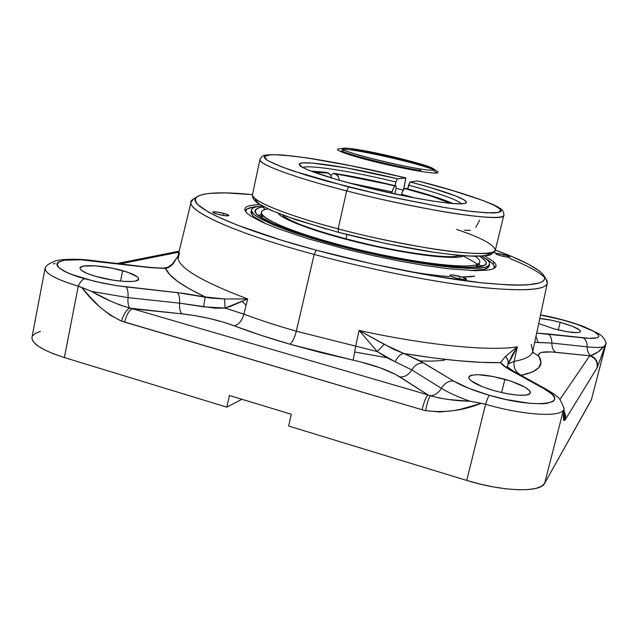 <?xml version="1.0" encoding="UTF-8"?>
<svg xmlns="http://www.w3.org/2000/svg" width="638" height="638" viewBox="0 0 638 638"><rect width="100%" height="100%" fill="white"/><g stroke="black" fill="none" stroke-linecap="round" stroke-linejoin="round"><path stroke-width="0.96" d="M478.46 263.797L475.9 266.899L477.766 264.18L463.491 256.037C455.181 259.905 413.265 255.192 367.265 244.561C321.249 233.971 282.722 220.142 278.24 213.339C280.305 216.944 293.113 222.766 316.655 230.82C336.529 237.041 358.301 242.703 381.979 247.799C436.567 258.924 459.392 258.31 463.491 256.037L462.717 255.679L464.041 255.774L463.491 256.037L477.766 264.18C481.188 262.417 480.326 259.778 475.174 256.253C478.955 258.837 480.43 260.966 479.609 262.649L477.766 264.18L476.403 266.684L478.245 265.129L479.609 262.649M261.747 214.304L262.704 218.22L261.357 215.453L261.229 212.964M458.834 255.846L459.998 255.455L458.834 255.846M401.477 194.247L415.067 198.019L401.477 194.247L401.23 195.308L402.227 192.134L401.477 194.247M345.995 238.867L346.96 234.569L345.995 238.867M449.192 202.852C440.252 198.713 425.355 193.912 404.516 188.449L402.227 192.134L403.814 189.119L405.457 188.314C427.54 194.088 443.346 199.176 452.868 203.57L433.968 196.48L405.457 188.314L404.516 188.449L431.344 196.145L449.192 202.852L452.709 203.554L446.903 202.988L449.192 202.852M328.586 173.153L313.545 172.101L328.586 173.153L325.986 172.3L330.013 174.27L328.586 173.153M331.872 178.026L330.013 174.27L331.872 178.026M310.985 171.136L325.986 172.3L311.511 171.143M395.042 186.057C373.382 180.769 353.683 176.798 335.939 174.142L338.491 176.901L339.456 180.339L338.491 176.901L337.366 175.243L333.347 173.289C352.16 176.104 373.047 180.315 396.015 185.921L396.078 188.417L394.802 193.96L396.078 188.417L396.015 185.921L333.347 173.289L363.118 178.552L396.015 185.921L395.042 186.057L393.534 187.963L394.324 186.719M347.479 182.572L391.963 191.831L393.534 187.963L391.628 193.282L391.963 191.831L347.479 182.572M330.931 175.546L333.347 173.289L330.931 175.546M283.224 215.261L283.097 215.843L283.447 215.341M459.711 255.527L460.612 256.835M477.766 264.18C468.436 269.252 415.45 263.239 359.138 249.753C302.787 236.323 260.192 219.584 261.205 212.629C261.317 210.827 263.574 209.599 267.984 208.929C247.081 211.577 277.02 228.165 338.595 244.569C400.042 261.046 467.646 270.081 477.766 264.18M475.844 227.335L479.609 220.15M464.472 230.206L470.381 230.358M418.01 180.985L450.316 189.821L482.998 200.507L495.128 205.707L501.021 209.966L498.406 212.518L486.523 212.837L466.705 210.883L441.935 207.095L390.352 196.903L348.611 186.99L346.657 190.898C371.013 197.349 401.669 204.001 438.625 210.859C474.002 217.127 503.254 219.496 503.821 215.277C505.878 222.893 423.496 210.827 346.657 190.898L338.156 228.843C414.493 249.306 496.93 259.483 495.367 249.976L495.391 249.897M503.837 215.205L503.821 215.277C504.203 214.846 503.597 209.663 499.339 207.94C496.683 204.838 460.341 191.44 417.946 180.961M456.409 229.401C480.31 237.288 493.294 244.147 495.367 249.976C494.514 255.352 465.102 254.163 429.773 248.413C392.88 242.017 362.344 235.494 338.156 228.843L338.443 232.32L338.156 228.843C304.318 220.198 250.901 202.772 252.52 194.359C249.865 200.141 284.692 214.799 338.156 228.843L346.657 190.898C292.866 177.181 257.585 163.87 259.961 159.42C258.733 166.008 312.628 182.404 346.657 190.898L348.611 186.99L293.057 170.952C281.661 166.989 273.008 163.384 267.091 160.146L264.291 156.477L270.129 154.763C285.082 154.221 318.458 159.269 348.42 165.186L405.577 177.858C368.947 168.95 335.748 162.251 305.977 157.761L283.806 155.114C275.082 154.54 268.853 154.571 265.121 155.217C263.247 155.273 261.524 156.677 259.961 159.42L252.52 194.359M302.819 167.507C309.111 164.516 354.313 171.781 395.887 181.997L395.042 185.69L395.887 181.997C354.313 171.781 309.111 164.516 302.819 167.507M417.97 180.961L410.059 181.958L407.706 188.904L408.559 185.195C438.657 193.147 456.401 199.367 461.792 203.849C456.401 199.367 438.657 193.147 408.559 185.195L410.059 181.958L430.187 187.484L455.731 195.954L464.177 199.949L466.314 201.935L465.437 203.259L461.457 203.865L449.806 203.299L432.046 200.954L409.62 196.982L367.647 187.755L336.433 179.469L308.816 170.274L302.675 167.427L299.294 164.373L299.708 163.703L302.771 162.913L312.484 163.089L346.259 167.866L397.41 178.776L395.887 181.997L397.41 178.776L405.521 177.85L353.811 166.263L307.125 157.953L291.901 155.951L274.539 154.675L267.378 155.074L264.276 156.525L264.355 157.642L265.56 159.022L267.912 160.656L281.844 166.949L305.45 174.948L325.707 180.881L385.631 195.85L444.646 207.557L472.511 211.601L491.531 212.996L495.662 212.869L500.503 211.784L501.221 210.843L499.371 208.259L493.381 204.846L483.676 200.763L455.077 191.233L417.89 180.953L410.059 181.958C444.606 190.866 470.142 200.172 465.971 202.972C462.526 206.082 424.374 200.866 380.726 190.85C337.063 180.873 300.777 169.038 299.389 164.819C296.064 158.87 348.667 166.757 397.41 178.776L405.768 178.058L403.631 189.366L405.848 178.377M490.319 253.669L485.327 255.471L481.132 255.95L469.416 255.998L453.546 254.777L434.071 252.297L387.633 243.939L338.443 232.32M326.808 229.154L286.925 216.553L272.378 210.803L262.154 205.723M258.741 203.506L255.352 199.774M261.492 217.414L261.971 217.263L261.492 217.414M259.156 215.54L261.285 214.009L259.156 215.54M484.106 265.48C488.142 264.068 486.698 260.974 479.784 256.197L485.558 261.078L486.196 262.784L485.725 264.26L484.106 265.48L480.988 265.695L484.106 265.48L481.339 266.429L477.423 267.075L466.195 267.45L441.536 265.567L420.769 262.704L373.031 253.589L324.758 241.451L303.377 234.983L277.53 225.653L265.424 220.094L261.07 217.59L255.846 213.267L254.977 211.481L255.24 209.958L259.044 207.733L262.497 207.039L265.424 209.439L262.497 207.039C256.101 207.757 254.123 210.109 256.564 214.105C260.176 217.327 267.968 221.506 279.946 226.634C294.923 232.328 313.721 238.325 336.346 244.649C360.167 250.742 383.239 255.902 405.545 260.129C425.881 263.55 442.565 265.815 455.58 266.923C472.383 267.936 480.653 267.043 484.106 265.48M263.853 206.871L262.497 207.039L263.853 206.871M479.01 263.741L480.255 266.03L479.01 263.741M479.377 266.812L480.518 265.926M489.569 264.331C490.04 262.162 487.448 259.419 481.794 256.101L487.153 259.849L488.955 261.827L489.641 263.598L489.179 265.121L487.544 266.389L487.057 268.399L489.115 266.213L488.692 267.115L484.234 269.396L470.31 270.544C478.652 270.56 484.234 269.85 487.057 268.399L487.544 266.389C477.814 272.091 418.911 265.408 356.562 250.359C294.166 235.366 248.549 217 251.516 209.806C252.042 208.052 254.65 206.856 259.339 206.21L262.082 205.914L255.766 206.919L253.23 207.908L251.787 209.192L251.476 210.755L254.403 214.687L262.13 219.608L274.571 225.342L291.359 231.666L311.87 238.301L335.213 244.936L385.87 256.907L433.473 265.217L453.259 267.513L469.193 268.446L475.525 268.415L484.728 267.37L487.544 266.389L489.569 264.331L489.091 266.309M354.473 351.969L386.963 357.711M420.043 360.917C430.913 361.291 439.151 361.02 444.75 360.103M242.265 301.527L246.109 305.227M254.06 206.856L257.585 206.497L250.279 207.605L247.576 208.65L246.021 209.99L245.646 211.664L247.042 208.985L254.06 206.856M485.582 258.573C490.183 261.221 493.015 263.55 494.083 265.567L494.075 268.407L494.482 266.82L493.716 264.945L491.802 262.848L485.582 258.573M560.18 322.318C573.131 326.01 579.934 329.096 580.588 331.577C578.235 333.61 569.335 332.685 553.888 328.801L538.703 323.53L553.888 328.801L567.573 331.808L577.589 332.645L580.444 331.84L579.719 330.077L572.438 326.305L560.18 322.318L558.25 329.918L560.18 322.318L551.192 320.188L539.772 318.545C545.37 318.928 552.173 320.188 560.18 322.318M122.648 270.687C133.302 273.83 138.637 276.661 138.645 279.173C138.566 283.256 113.939 281.773 95.772 276.398L86.704 273.263L81.241 270.201L80.141 268.845L80.173 267.681L83.562 266.078L95.509 265.839L111.873 268.119L127.401 272.163L137.114 276.693L138.414 278.056L138.621 279.245L135.703 280.967L132.664 281.414L123.947 281.382L112.886 280.13L95.772 276.398C85.197 273.231 79.957 270.432 80.045 268C80.436 263.837 104.999 265.504 122.648 270.687L120.566 281.111L122.648 270.687M504.897 379.299C521.358 384.275 529.859 388.821 530.409 392.936C526.884 396.74 514.722 395.967 493.924 390.615L482.519 386.764L470.996 380.726L469.257 378.956L468.699 377.433L469.329 376.205L471.099 375.311L477.702 374.658L493.126 376.484L510.599 381.053L524.588 386.939L529.596 390.655L530.433 392.242L530.09 393.55L528.559 394.531L525.879 395.145L517.506 395.169L506.253 393.574L493.924 390.615C477.431 385.535 469.042 381.022 468.755 377.09C472.463 373.31 484.513 374.043 504.897 379.299L501.588 392.585L504.897 379.299M459.966 276.429C464.241 277.626 466.458 278.583 466.625 279.316C465.66 279.978 462.271 279.596 456.457 278.16L464.113 279.603L466.633 279.277L461.529 276.876L452.398 274.994L450.021 275.098L450.404 275.943L456.457 278.16C452.19 276.964 449.981 276.007 449.83 275.281C450.811 274.619 454.184 275.002 459.966 276.429L459.384 278.862L459.966 276.429M223.914 213.411C227.2 214.312 228.867 215.03 228.93 215.572C227.67 216.218 223.93 215.788 217.71 214.288L225.358 215.764L228.93 215.524L225.31 213.802L216.346 211.944L213.355 211.848L212.861 212.422L217.71 214.288C214.432 213.387 212.773 212.669 212.725 212.135C214.001 211.489 217.733 211.912 223.914 213.411L223.475 215.508L223.914 213.411M504.052 254.753C507.76 255.758 509.706 256.532 509.89 257.074C509.148 257.513 506.381 257.146 501.58 255.966L506.883 257.082L509.89 257.018L505.384 255.112L497.744 253.517L495.87 253.541L496.332 254.179L501.58 255.966C497.863 254.961 495.925 254.187 495.758 253.653C496.508 253.214 499.275 253.581 504.052 254.753L503.637 256.468L504.052 254.753M197.294 196.648L193.139 199.287C179.023 206.967 227 231.02 314.151 254.434L316.273 250.2C231.02 227.375 183.72 204.032 197.294 196.648C204.702 192.413 223.093 191.727 252.473 194.598L225.134 192.891L209.567 193.386L203.745 194.255L199.375 195.539L196.552 197.246L195.372 199.383L195.898 201.943L198.211 204.91L208.323 212.007L216.154 216.083L237.208 225.102L280.895 240.032L316.273 250.2L314.151 254.434C235.151 233.197 186.687 210.915 191.193 201.728L193.785 198.881M191.113 202.039L178.09 255.559C175.514 265.918 198.713 280.377 247.68 298.943L224.496 298.967L210.189 298.002L177.244 292.595L117.121 285.72L101.968 283.009L84.671 278.75C82.342 279.412 80.205 281.884 78.259 286.167L91.633 291.43L128.007 297.643C128.318 292.164 127.624 288.575 125.941 286.877L184.095 293.44L205.261 296.965L189.51 288.918L177.627 281.398L169.7 274.563L165.681 268.518L149.037 267.513L80.627 259.786L64.877 260.168L58.72 261.875L57.229 263.135L56.854 264.634L57.635 266.349L59.581 268.239L66.791 272.378L71.919 274.531L94.528 281.342L115.622 285.497L125.941 286.877C127.624 288.575 128.318 292.164 128.007 297.643C127.704 302.595 128.27 306.088 129.713 308.138L119.729 304.924L110.087 300.857L91.633 291.43L128.007 297.643L179.597 303.17C179.326 308.529 180.115 312.102 181.974 313.872L195.411 315.706L209.184 318.426L222.391 321.863L234.17 325.803C238.66 324.782 241.898 320.906 243.883 314.151C259.642 320.021 277.115 325.707 296.303 331.218C294.501 338.156 292.348 342.486 289.859 344.209C269.435 338.284 250.87 332.143 234.17 325.803L260.607 335.165L289.859 344.209L321.042 352.639L360.183 361.802L380.033 367.759L395.991 374.642L427.946 394.858L132.481 308.784L181.974 313.872L129.713 308.138C128.27 306.088 127.704 302.595 128.007 297.643L179.597 303.17L214.448 308.098L219.831 308.186L225.118 308.082L231.179 306.104L247.68 298.943L243.883 314.151C259.642 320.021 277.115 325.707 296.303 331.218L314.151 254.434L296.303 331.218L355.717 346.131L359.05 330.428C427.277 345.437 490.375 351.386 517.354 346.817L514.132 361.387C525.568 359.274 531.789 355.9 532.794 351.243L547.292 283.288C545.155 290.489 521.421 291.686 476.092 286.869C431.328 281.645 368.716 269.188 314.151 254.434C372.488 270.209 439.718 283.248 484.896 287.834C530.337 291.853 550.969 289.341 546.782 280.281L544.19 276.094C548.154 284.787 527.865 287.084 483.317 282.993C439.056 278.375 373.342 265.575 316.273 250.2L374.171 264.355L431.487 275.648L481.267 282.778L507.545 284.899L518.2 285.162L527.092 284.915L539.445 282.953L542.89 281.302L544.565 279.253L544.501 276.836L542.786 274.085L539.493 271.054L528.527 264.26L512.402 256.763L495.343 250.08C523.375 260.376 539.652 269.045 544.19 276.094M507.625 366.89L508.255 361.156L505.663 356.259L507.952 360.015L508.295 363.979L517.354 346.817L505.663 356.259L500.439 362.671C475.374 363.014 443.155 359.96 403.798 353.484L393.821 349.409L359.05 330.428L377.281 351.57L355.717 346.131L359.05 330.428C427.277 345.437 490.375 351.386 517.354 346.817L514.132 361.387L508.295 363.979L512.003 355.39L517.354 346.817L505.663 356.259L500.439 362.671C502.449 365.119 506.221 367.887 511.764 370.957L543.664 388.542L507.944 368.716L500.439 362.671L480.589 362.304L457.51 360.653L431.711 357.695L403.798 353.484L419.318 360.526L453.435 380.942L468.81 388.327L489.37 395.305L506.165 399.54L529.715 403.32L542.133 403.79L546.902 403.383L553.098 401.398L554.414 399.859L554.526 398.016L553.457 395.911L551.24 393.598L543.664 388.542L546.886 389.579L543.664 388.542C573.785 403.91 538.193 409.795 489.37 395.305C488.381 396.461 487.113 399.444 485.574 404.245C522.075 415.043 559.957 417.539 563.45 410.035L564.207 408.926M506.963 366.675L514.388 371.691L546.335 389.284C551.99 392.609 555.419 394.922 556.639 396.23C558.649 396.756 561.177 400.959 564.207 408.846L564.183 408.703M179.453 253.095L177.946 256.221L179.453 253.095L178.066 258.749L179.453 253.095L177.874 257.114L179.453 253.095L178.066 255.647C175.649 266.006 198.857 280.441 247.68 298.943L243.883 314.151L225.118 308.082L247.68 298.943L224.496 298.967L225.118 308.082L224.496 298.967L205.261 296.965C181.671 285.704 168.48 276.222 165.681 268.518L170.051 266.628L173.48 263.334L178.002 255.926M437.293 171.367L438.083 171.909L437.158 173.05L432.923 170.083L433.72 169.006C429.063 164.341 356.817 147.474 344.648 148.191L343.332 148.303C330.229 149.515 422.436 172.005 432.923 170.083L437.158 173.05C431.639 173.759 404.189 168.942 377.856 162.523C351.466 156.111 333.674 149.954 338.14 149.013L338.906 148.901M474.72 276.11L462.151 277.067C467.853 277.036 472.048 276.717 474.72 276.11M259.578 204.423L249.45 205.651L246.715 206.688L245.136 208.028L244.745 209.663L245.598 211.593L247.711 213.802L251.101 216.274L261.684 221.92L277.139 228.34L308.242 238.787L346.123 249.243L373.158 255.631L400.034 261.165L425.41 265.583L448.075 268.694L474.855 270.679L486.946 270.217L491.124 269.475L494.043 268.423L495.71 267.067L496.133 265.44L495.343 263.558L493.389 261.452L484.697 255.846M591.562 399.372L544.629 483.349L541.495 486.3L535.856 488.421L527.897 489.593L517.896 489.745L506.261 488.86L493.485 486.954L480.111 484.106L466.753 480.438L288.663 426.048L291.303 414.245L229.369 395.488L226.857 407.172L64.382 357.551L53.871 353.954L45.083 350.142L38.368 346.274L33.966 342.518L32.004 339.025L32.004 337.159M241.914 399.284L226.857 407.172L64.382 357.551L78.259 286.167C55.841 279.348 44.796 273.343 45.123 268.135L45.753 266.931C42.786 272.179 53.624 278.591 78.259 286.167L81.768 287.427L90.476 297.475L99.783 306.894L110.007 315.044L121.467 321.081L422.013 409.716L425.642 410.641L439.845 411.981L453.881 410.601L460.827 409.189L481.347 403.288L485.574 404.245L466.753 480.438L288.663 426.048L291.303 414.245L229.369 395.488L226.857 407.172L241.914 399.284M32.514 335.931L35.401 333.339L40.489 331.345M266.166 223.922L253.972 216.729L251.914 214.607L251.093 211.8C250.343 214.671 255.367 218.714 266.166 223.922M342.686 148.949C359.68 149.898 418.257 163.296 433.96 169.828M434.127 169.517C423.002 164.309 373.964 152.466 351.307 149.467L353.619 148.989C376.428 151.98 427.556 164.604 433.338 168.735M120.271 263.885L178.927 252.122L120.271 263.885M494.019 252.417L496.835 253.453M509.571 258.382C527.331 265.583 539.038 271.947 544.685 277.49M546.048 279.109L547.292 283.288M521.071 375.367L532.379 372.058L538.823 367.695L540.92 362.368L538.424 354.959L539.884 352.997L541.758 352.367L551.447 351.953L589.727 355.789L559.885 399.54L589.727 355.789L555.857 352.312C542.763 351.091 537.108 352.407 538.887 356.267C544.541 365.151 538.735 371.491 521.469 375.28L521.071 375.367M45.123 268.135L32.004 337.175C31.437 343.603 42.228 350.398 64.382 357.551L78.259 286.167C80.205 281.884 82.342 279.412 84.671 278.75C42.451 266.907 52.412 255.336 94.121 260.958L142.784 266.828L165.681 268.518L168.847 267.354L172.14 264.826L177.707 256.675L172.156 264.26L173.48 263.334L172.077 264.331M544.629 483.349L563.45 410.035C559.957 417.539 522.075 415.043 485.574 404.245L466.753 480.438C502.768 491.707 540.665 492.735 544.629 483.349L563.45 410.035L563.92 409.444L563.45 416.486L563.809 420.546L565.276 419.676L597.335 367.376L605.861 344.018L591.33 399.954L544.629 483.349M591.33 399.954L606.052 343.595L591.33 399.954M536.654 333.124L547.882 333.929C550.506 335.468 551.83 338.515 551.846 343.069C551.862 347.614 553.194 350.701 555.857 352.312C553.194 350.701 551.862 347.614 551.846 343.069L538.161 342.542L535.96 336.378L538.161 342.542L534.7 342.311L551.846 343.069L587.175 346.857C594.935 347.662 600.422 347.646 603.636 346.785L605.51 344.672L606.044 342.773L606.052 343.595M55.235 263.646L53.393 263.765M563.617 413.32L563.96 415.298L563.92 409.444C562.979 417.627 563.29 421.24 564.861 420.282L564 411.829L564.861 420.282L565.603 415.816L564.064 410.808L565.531 415.163L565.276 419.676L597.016 367.959C597.918 362.049 595.485 357.99 589.727 355.789L590.684 355.597L589.727 355.789C595.485 357.99 597.918 362.049 597.016 367.959L597.335 367.376C598.205 361.906 595.98 357.974 590.684 355.597C595.908 353.915 600.222 350.98 603.636 346.785L597.846 352.12L590.684 355.597C595.98 357.974 598.205 361.906 597.335 367.376L605.51 344.672L603.636 346.785C600.422 347.646 594.935 347.662 587.175 346.857C587.127 342.375 585.772 339.376 583.092 337.853C585.772 339.376 587.127 342.375 587.175 346.857C587.175 350.9 588.34 353.811 590.684 355.597C588.34 353.811 587.175 350.9 587.175 346.857L551.846 343.069C551.83 338.515 550.506 335.468 547.882 333.929L589.129 338.339L597.104 337.797L598.763 336.808L598.803 335.397L594.177 331.561L577.55 324.495L562.509 319.909L540.522 315.005C553.042 316.903 582 324.543 594.361 331.672C605.574 338.531 592.957 339.121 583.092 337.853L536.662 333.124M243.883 314.151C241.898 320.906 238.66 324.782 234.17 325.803C218.228 319.949 200.826 315.977 181.974 313.872C180.115 312.102 179.326 308.529 179.597 303.17L203.53 306.838L225.118 308.082M296.303 331.218L355.717 346.131L353.173 360.167L289.859 344.209C292.348 342.486 294.501 338.156 296.303 331.218M395.153 361.786L411.789 369.904C408.791 374.737 404.867 377.098 400.018 376.986C388.941 370.287 373.326 364.681 353.173 360.167L355.717 346.131L377.281 351.57L386.309 357.328L395.153 361.786C397.586 356.762 400.465 353.994 403.798 353.484L384.148 344.305L359.05 330.428L377.281 351.57L384.148 344.305L377.281 351.57L395.153 361.786L411.789 369.904L441.416 388.311C438.649 392.872 434.988 395.353 430.427 395.751L427.946 394.858L400.018 376.986C404.867 377.098 408.791 374.737 411.789 369.904C414.804 365.072 418.695 362.727 423.472 362.878L403.798 353.484C400.465 353.994 397.586 356.762 395.153 361.786M441.416 388.311C448.418 392.633 457.932 396.932 469.959 401.214L449.487 399.627L439.805 398.144L430.427 395.751C434.988 395.353 438.649 392.872 441.416 388.311C444.534 383.286 448.538 380.83 453.435 380.942L423.472 362.878C418.695 362.727 414.804 365.072 411.789 369.904L441.416 388.311C448.418 392.633 457.932 396.932 469.959 401.214L485.574 404.245C487.113 399.444 488.381 396.461 489.37 395.305C473.954 390.791 461.976 386.006 453.435 380.942C448.538 380.83 444.534 383.286 441.416 388.311M514.132 361.387C513.303 367.974 515.751 372.608 521.469 375.28C515.751 372.608 513.303 367.974 514.132 361.387C525.553 359.282 531.765 355.908 532.786 351.267L531.191 344.44M507.689 366.316L507.912 365.151M532.794 351.243L532.993 352.958L532.73 352.184L538.887 356.267L532.826 352.32M514.388 371.691L511.764 370.957L514.451 371.723M469.959 401.214C455.843 400.951 442.668 399.133 430.427 395.751C428.576 398.295 426.981 403.256 425.642 410.641C444.686 413.041 463.26 410.593 481.347 403.288L469.959 401.214M142.051 266.509L142.083 266.509C150.448 267.41 153.583 267.864 163.87 268.119L167.953 267.155L172.156 264.26M205.261 296.965L203.53 306.838L205.261 296.965M425.642 410.641C426.981 403.256 428.576 398.295 430.427 395.751L427.946 394.858C425.977 397.075 423.999 402.028 422.013 409.716L425.642 410.641M177.244 292.595C179.071 294.277 179.86 297.802 179.597 303.17C179.86 297.802 179.071 294.277 177.244 292.595M124.633 322.142L422.013 409.716C423.999 402.028 425.977 397.075 427.946 394.858L132.481 308.784C129.036 310.419 126.42 314.869 124.633 322.142C126.42 314.869 129.036 310.419 132.481 308.784L129.713 308.138C126.316 310.06 123.565 314.375 121.467 321.081L124.633 322.142M91.633 291.43L81.768 287.427C92.582 302.197 105.812 313.418 121.467 321.081C123.565 314.375 126.316 310.06 129.713 308.138C116.228 304.023 103.539 298.456 91.633 291.43M419.501 168.791C396.373 165.306 352.072 154.268 344.464 150.153L341.418 150.775C349.76 155.209 396.262 166.813 420.913 170.545L419.501 168.791M449.527 276.565C438.665 275.871 424.095 273.997 405.824 270.935M481.905 265.416L482.216 266.198M459.049 255.766L453.339 256.612C441.153 257.218 412.068 253.677 380.168 246.97C347.846 240.024 316.057 230.884 297.252 223.276C288.791 219.408 284.022 216.888 282.953 215.716L282.786 215.556M458.586 255.918L458.722 255.344M252.481 194.542C252.058 197.493 253.836 200.388 257.816 203.243L271.006 210.309L295.657 219.671L338.315 232.32C370.088 240.51 400.632 246.978 429.932 251.723C447.709 254.275 462.518 255.782 474.345 256.245L482.248 256.069C487.743 254.602 489.904 257.529 495.367 249.976L503.821 215.277M299.389 164.819L299.669 165.258M403.176 190.1L396.078 188.306M480.829 265.791L481.02 265.687C480.781 265.863 479.449 266.772 469.528 267.274C457.087 267.075 440.89 265.536 420.936 262.657C399.46 259.06 377.074 254.522 353.779 249.043C330.986 243.237 310.666 237.336 292.81 231.339L272.346 223.26L261.763 217.598L258.781 215.142M495.311 267.529L494.083 265.567M343.332 148.303L338.14 149.013M433.72 169.006L438.083 171.909M507.609 367.249L507.633 366.81L507.609 367.249M540.553 314.861C555.961 317.692 570.452 321.624 584.017 326.672L598.683 333.698C602.089 335.612 604.553 338.674 606.068 342.877M117.145 263.502L179.158 251.173M45.721 266.963C47.188 264.738 50.442 262.752 55.506 261.014C59.23 259.403 76.911 258.254 93.475 260.647L142.083 266.509M493.182 264.244L493.772 261.795M244.912 210.325L247.042 208.985M251.476 210.006L251.093 211.8"/></g></svg>
